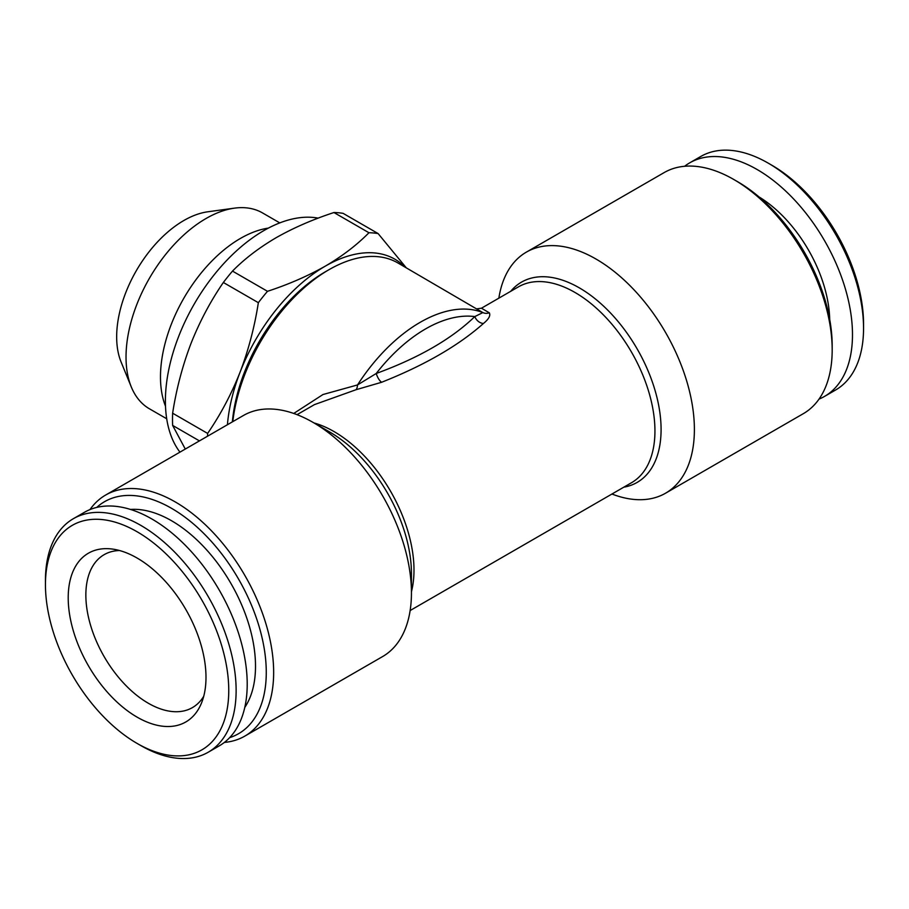 <?xml version="1.0" encoding="UTF-8"?>
<svg xmlns="http://www.w3.org/2000/svg" width="909" height="909" viewBox="0 0 909 909"><rect width="100%" height="100%" fill="white"/><g stroke="black" fill="none" stroke-linecap="round" stroke-linejoin="round"><path stroke-width="1.36" d="M165.506 406.243A113.091 65.289 -60 0 1 240.442 238.419A113.091 65.289 -60 0 1 268.337 228.114M166.699 418.765L149.451 408.811A113.091 65.289 -60 0 1 131.294 386.95A113.091 65.289 -60 0 1 205.991 218.535A113.091 65.289 -60 0 1 234.522 208.138A113.091 65.289 -60 0 1 262.542 212.933L279.79 222.898M131.294 386.95L121.09 361.998A95.002 54.847 -60 0 1 183.845 220.512A95.002 54.847 -60 0 1 207.82 211.786L234.522 208.138M244.771 707.418A118.738 68.561 -120 0 0 240.93 603.167A118.738 68.561 -120 0 0 160.086 515.039A118.738 68.561 -120 0 0 130.464 509.438M45.45 584.68L45.45 580.419A134.839 77.844 60 0 1 73.379 518.687A134.839 77.844 60 0 1 127.783 518.891A134.839 77.844 60 0 1 226.171 635.766A134.839 77.844 60 0 1 208.206 752.232A134.839 77.844 60 0 1 153.803 752.038A134.839 77.844 60 0 1 140.793 745.55L137.1 743.426A129.612 74.833 60 0 1 45.45 584.68A129.612 74.833 60 0 1 124.59 525.527A129.612 74.833 60 0 1 227.898 675.569A129.612 74.833 60 0 1 149.61 749.652A129.612 74.833 60 0 1 137.1 743.426M73.379 518.687L84.446 512.301A134.839 77.844 60 0 1 138.85 512.494A134.839 77.844 60 0 1 237.249 629.38A134.839 77.844 60 0 1 219.285 745.846L208.206 752.232M127.703 553.354A97.433 56.256 60 0 1 201.457 703.134A97.433 56.256 60 0 1 146.508 721.826A97.433 56.256 60 0 1 70.368 618.813A97.433 56.256 60 0 1 112.523 549.081A97.433 56.256 60 0 1 127.703 553.354M203.73 696.294A88.298 50.972 60 0 1 192.435 707.6A88.298 50.972 60 0 1 156.814 707.475A88.298 50.972 60 0 1 85.855 595.088A88.298 50.972 60 0 1 104.137 554.672A88.298 50.972 60 0 1 119.579 550.536M829.69 319.354A102.649 59.267 -120 0 0 826.576 295.334A102.649 59.267 -120 0 0 759.004 196.912M819.032 399.096A134.839 77.844 -120 0 0 824.554 396.392L835.621 389.995A134.839 77.844 -120 0 0 863.55 328.274A134.839 77.844 -120 0 0 859.425 293.868A134.839 77.844 -120 0 0 768.207 163.131A134.839 77.844 -120 0 0 700.794 156.462L689.715 162.847A134.839 77.844 -120 0 0 684.613 166.279M824.554 396.392A134.839 77.844 -120 0 0 848.358 300.254A134.839 77.844 -120 0 0 689.715 162.847M863.55 328.274L863.55 324.013A129.612 74.833 -120 0 0 859.584 290.937A129.612 74.833 -120 0 0 771.9 165.268L768.207 163.131M498.859 298.152A139.179 80.356 60 0 1 526.379 252.123L664.172 172.574A139.179 80.356 60 0 1 733.756 179.471A139.179 80.356 60 0 1 733.768 179.471A139.179 80.356 60 0 1 832.178 349.931A139.179 80.356 60 0 1 803.351 413.652L665.57 493.201A139.179 80.356 60 0 1 611.95 494.019M832.178 349.931L832.178 345.67A133.964 77.345 60 0 0 737.449 181.607L733.756 179.471M526.379 252.123A139.179 80.356 60 0 1 595.974 259.02A139.179 80.356 60 0 1 686.897 381.666A139.179 80.356 60 0 1 665.57 493.201M232.795 421.628A137.441 79.356 -60 0 1 329.013 269.678L325.331 271.802A132.225 76.345 120 0 0 325.32 271.802A132.225 76.345 120 0 0 232.363 421.878M325.32 271.802L329.013 269.678A137.441 79.356 -60 0 1 397.744 262.871L482.861 312.582L474.793 316.582A133.1 76.845 120 0 0 376.246 373.474C418.833 357.885 451.682 338.921 474.793 316.582A8.704 6.488 48.8 0 0 483.418 323.502C488.803 319.104 490.758 315.537 489.281 312.787A8.704 8.124 -52.4 0 1 482.861 312.582A137.441 79.356 -60 0 0 357.521 384.939A8.704 3.829 -98.3 0 1 356.01 389.734L381.655 382.257C424.617 365.202 458.534 345.613 483.418 323.502M96.729 507.415A133.964 77.345 60 0 1 171.551 508.324A133.964 77.345 60 0 1 261.156 633.982A133.964 77.345 60 0 1 229.647 737.642M89.968 509.597A139.179 80.356 60 0 1 105.649 495.041A139.179 80.356 60 0 1 175.244 501.927A139.179 80.356 60 0 1 266.167 624.585A139.179 80.356 60 0 1 244.828 736.108A139.179 80.356 60 0 1 224.387 742.414M244.828 736.108L382.621 656.559A139.179 80.356 -120 0 0 411.447 592.85A139.179 80.356 -120 0 0 313.026 422.378L313.026 422.378A139.179 80.356 -120 0 0 243.43 415.493L105.649 495.041M329.672 432.002L313.026 422.378L329.672 432.002A115.636 66.766 60 0 1 329.672 432.002A115.636 66.766 60 0 1 411.447 573.624L411.447 592.85M293.743 413.447L322.979 394.529L357.521 384.939L376.246 373.474A8.704 3.193 -112 0 0 381.655 382.257M179.948 452.137A139.179 80.356 -60 0 1 177.925 338.364A139.179 80.356 -60 0 1 263.815 230.613A139.179 80.356 -60 0 1 318.195 218.137M207.536 436.206A156.587 90.4 -60 0 1 207.627 433.423C220.546 414.606 231.363 394.188 240.09 372.156C248.543 349.874 254.634 326.717 258.349 302.686A156.587 90.4 -60 0 1 267.496 291.312C288.562 284.415 307.833 276.018 325.331 266.121A139.179 80.356 -60 0 1 405.016 267.076M227.42 424.73A139.179 80.356 -60 0 1 240.09 372.156A139.179 80.356 -60 0 1 325.331 266.121C342.295 256.156 356.839 245.032 368.952 232.738A156.587 90.4 -60 0 1 378.099 233.556L406.255 267.791M258.349 302.686L223.353 282.483A156.587 90.4 -60 0 1 232.499 271.098L267.496 291.312M199.435 440.888L172.63 425.412A156.587 90.4 -60 0 1 172.63 413.209L207.627 433.423M368.952 232.738L333.944 212.524C312.651 219.523 293.38 227.909 276.12 237.715C258.974 247.805 244.43 258.94 232.499 271.098M333.944 212.524A156.587 90.4 -60 0 1 343.091 213.342L378.099 233.556M223.353 282.483C210.433 301.288 199.616 321.706 190.89 343.738C182.436 366.02 176.346 389.177 172.63 413.209M172.63 425.412L185.288 449.057M324.479 429.196A88.298 50.972 -120 0 0 323.865 429.332M356.01 389.734L314.469 404.607L297.05 414.663M410.141 610.541L631.516 482.724A113.091 65.289 60 0 0 648.856 392.109A113.091 65.289 60 0 0 574.977 292.459A113.091 65.289 60 0 0 518.437 286.858L481.452 308.208L489.281 312.787M510.71 291.312A115.636 66.766 60 0 1 579.328 287.858A115.636 66.766 60 0 1 657.73 400.767A115.636 66.766 60 0 1 623.801 487.179M314.003 422.946A113.091 65.289 60 0 1 334.023 431.57A113.091 65.289 60 0 1 411.447 591.725M481.452 308.208L477.225 308.776M737.449 181.607L733.768 179.471"/></g></svg>
